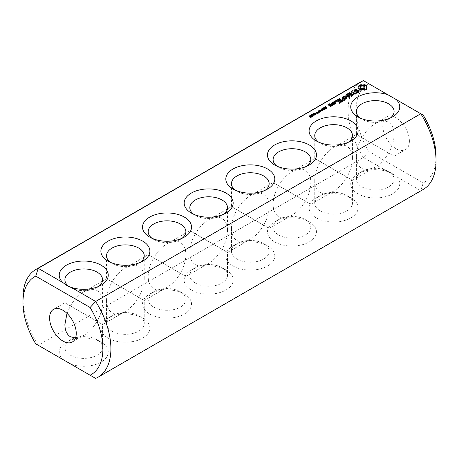 <?xml version="1.0" encoding="UTF-8"?>
<svg xmlns="http://www.w3.org/2000/svg" width="459" height="459" viewBox="0 0 459 459"><rect width="100%" height="100%" fill="white"/><g stroke="black" fill="none" stroke-linecap="round" stroke-linejoin="round"><path stroke-width="0.34" stroke-dasharray="2.29 1.72" d="M360.981 81.782A62.189 35.905 -120 0 0 363.367 157.535L38.223 345.26L62.768 359.431A24.499 14.143 0 0 1 66.417 342.121A24.499 14.143 0 0 1 101.066 342.121A24.499 14.143 0 0 1 103.034 360.843A24.499 14.143 0 0 1 71.082 364.234M22.95 297.971A62.189 35.905 -120 0 0 38.223 345.26M363.367 80.595L368.893 83.785A56.537 32.641 -120 0 0 368.893 151.493L423.25 182.877A56.537 32.641 -120 0 0 436.05 156.41M361.916 171.517A18.848 10.878 0 0 0 356.396 179.205A18.848 10.878 0 0 0 361.916 186.899A18.848 10.878 0 0 0 382.456 189.257A18.848 10.878 0 0 0 394.092 179.205A18.848 10.878 0 0 0 388.572 171.517A18.848 10.878 0 0 0 361.916 171.517L357.922 173.823A24.499 14.143 0 0 1 387.97 171.735L363.367 157.535L368.893 151.493M71.082 364.228L95.633 378.405L420.777 190.68A62.189 35.905 -120 0 0 423.169 189.498M357.922 173.823A24.499 14.143 0 0 0 357.922 193.824A24.499 14.143 0 0 0 390.379 194.949A24.499 14.143 0 0 0 396.18 176.474L420.777 190.68L423.25 182.877M108.06 338.082A24.499 14.143 0 0 0 142.709 338.082A24.499 14.143 0 0 0 142.709 318.076A24.499 14.143 0 0 0 108.06 318.076A24.499 14.143 0 0 0 108.06 338.082M149.703 314.036A24.499 14.143 0 0 0 184.352 314.036A24.499 14.143 0 0 0 184.352 294.035A24.499 14.143 0 0 0 149.703 294.035A24.499 14.143 0 0 0 149.703 314.036M191.346 289.996A24.499 14.143 0 0 0 225.994 289.996A24.499 14.143 0 0 0 225.994 269.99A24.499 14.143 0 0 0 191.346 269.99A24.499 14.143 0 0 0 191.346 289.996M232.994 265.95A24.499 14.143 0 0 0 267.637 265.95A24.499 14.143 0 0 0 267.637 245.949A24.499 14.143 0 0 0 232.988 245.949A24.499 14.143 0 0 0 232.994 265.95M316.28 217.87A24.499 14.143 0 0 0 350.923 217.87A24.499 14.143 0 0 0 350.923 197.863A24.499 14.143 0 0 0 316.28 197.863A24.499 14.143 0 0 0 316.28 217.87M274.637 241.91A24.499 14.143 0 0 0 309.28 241.91A24.499 14.143 0 0 0 309.28 221.909A24.499 14.143 0 0 0 274.637 221.909A24.499 14.143 0 0 0 274.637 241.91M368.893 83.785L423.25 115.169M360.183 118.043A18.848 10.878 0 0 0 361.916 119.197A18.848 10.878 0 0 0 388.572 119.197A18.848 10.878 0 0 0 390.305 118.043M361.916 119.197L357.922 116.89L361.916 119.197M68.752 286.393A18.848 10.878 0 0 0 70.416 287.495L66.67 285.332L70.416 287.495A18.848 10.878 0 0 0 97.067 287.495A18.848 10.878 0 0 0 98.805 286.341M110.326 262.296A18.848 10.878 0 0 0 112.059 263.449L108.06 261.142L112.059 263.449A18.848 10.878 0 0 0 138.71 263.449A18.848 10.878 0 0 0 140.448 262.296M151.969 238.255A18.848 10.878 0 0 0 153.702 239.409L149.703 237.102L153.702 239.409A18.848 10.878 0 0 0 180.353 239.409A18.848 10.878 0 0 0 182.091 238.255M193.612 214.21A18.848 10.878 0 0 0 195.345 215.369L191.346 213.056L195.345 215.369A18.848 10.878 0 0 0 221.995 215.369A18.848 10.878 0 0 0 223.734 214.21M309.733 117.229L309.211 116.827L310.066 116.328L311.5 117.206L310.261 117.573L309.733 117.229L309.733 116.46M310.141 116.414L310.146 116.706M310.106 116.638L310.146 117.188M311.345 116.661L311.5 115.599L310.404 116.007L311.5 115.375M310.709 116.276L310.336 117.315L311.236 117.234L310.72 117.045M310.754 115.989L310.703 116.867M309.4 116.362L309.4 117.131L309.211 116.133M310.6 115.352L310.6 116.121M310.404 115.238L310.404 116.007M313.101 115.536L313.101 116.305L312.206 116.798L311.483 116.437L311.483 115.668M311.776 114.721L311.759 116.351L312.55 116.523L312.854 115.788L313.101 116.305M312.137 114.44L312.137 115.209L312.872 114.584L312.694 114.888L314.312 115.416L313.979 115.88L312.481 115.008L312.137 115.209M311.965 114.337L311.965 115.111M312.481 114.239L312.481 115.008M313.979 115.106L313.979 115.88M314.157 115.008L314.157 115.777M314.312 114.647L314.312 115.416M313.807 115.008L313.807 115.53M312.694 114.366L312.694 114.888M313.044 113.918L313.044 114.687M312.872 114.016L312.872 114.584M314.966 115.1L313.652 114.337L314.535 113.832L315.327 114.13L315.849 114.595L314.966 115.1L314.966 114.331M315.849 113.981L315.62 114.968L315.62 114.199M313.652 113.568L313.652 114.337L313.881 113.838M315.654 113.172L315.654 113.941L316.354 113.539L315.654 113.941M315.453 113.057L315.453 113.826M316.354 112.771L316.354 113.539M316.153 112.885L316.153 113.419M317.198 113.253L317.198 114.021L317.599 113.562L316.125 112.707L317.823 113.43L318.621 113.201L317.198 114.021M317.003 113.138L317.003 113.907M318.621 112.432L318.621 113.201M318.42 112.547L318.42 113.086M317.823 112.891L317.823 113.43M316.349 112.065L316.349 112.581M316.125 111.939L316.125 112.707M317.599 113.017L317.599 113.562M318.684 112.392L318.684 113.161L319.332 112.564L317.932 112.593L318.661 112.174L318.076 111.577L319.751 112.547L318.684 113.161M318.483 112.283L318.483 113.052M319.751 111.778L319.751 112.547M318.076 111.067L318.076 111.577M317.852 110.94L317.852 111.709M318.661 111.629L318.661 112.174M317.932 111.824L317.932 112.593M318.127 111.939L318.127 112.707M318.856 111.52L318.856 112.289M319.332 112.019L319.332 112.564M319.286 111.755L318.821 111.158L319.825 110.688L320.101 110.848L319.108 111.497L320.537 111.233L321.111 111.646L320.095 112.254L319.831 112.099L320.732 111.491L319.286 111.755L319.286 110.986M320.233 110.711L320.233 111.48M320.818 111.198L320.732 110.717M319.831 112.099L319.831 111.33L319.848 112.094M320.095 111.485L320.095 112.254M320.944 111.112L321.111 111.646L321.111 110.877M319.016 110.929L319.108 111.497L319.108 110.963M320.089 110.085L320.089 110.854L320.101 110.08M319.825 110.12L319.825 110.688M320.858 110.166L320.858 110.94L321.558 110.533L320.858 110.94M320.657 110.051L320.657 110.82M321.558 109.764L321.558 110.533M321.357 109.879L321.357 110.418M322.792 110.022L322.792 110.791L321.116 109.827L323.687 110.074L322.396 109.087L324.071 110.051L321.633 109.879L322.792 110.791M321.116 109.053L321.116 109.827M322.998 109.902L322.998 110.671M321.633 109.351L321.633 109.879M323.721 109.483L323.721 110.252M324.071 109.282L324.071 110.051M322.396 108.559L322.396 109.087M322.184 108.439L322.184 109.208M323.687 109.477L323.687 110.074M321.392 109.213L321.392 109.667M324.146 109.701L323.629 109.294L324.18 108.777L323.779 108.284L325.454 109.253L324.146 109.701L324.146 108.932M325.454 108.485L325.454 109.253M323.779 107.773L323.779 108.284M323.561 107.647L323.561 108.416M324.18 108.226L324.18 108.777M323.629 108.525L323.629 109.294L323.704 108.703M324.989 108.462L324.433 108.049L325.529 107.395L325.81 107.555L324.817 108.204L326.24 107.94L326.814 108.353L325.798 108.961L325.534 108.806L326.435 108.198L324.989 108.462L324.989 107.693M325.936 107.417L325.936 108.186M326.521 107.905L326.435 107.429M325.551 108.049L325.551 108.8L325.534 108.037M325.798 108.192L325.798 108.961M326.647 107.819L326.814 108.353L326.814 107.584M324.72 107.641L324.817 108.204L324.817 107.67M325.792 106.792L325.792 107.561L325.81 106.786M325.529 106.827L325.529 107.395M331.771 105.266L331.771 106.035L331.306 105.536M331.777 105.036L331.777 105.805M330.578 105.954L330.578 106.723L331.771 106.035M331.168 105.455L330.371 105.226L329.786 105.564M330.767 104.922L330.767 105.226M330.182 105.96L330.182 106.729L330.578 106.723M330.371 104.927L330.371 105.226M328.455 104.962L327.984 105.231L327.984 104.692L327.984 105.461L330.182 106.729M329.642 105.65L328.592 105.34L329.941 104.75L328.592 104.882M329.384 105.495L329.384 105.799M328.592 105.042L328.592 105.34M329.183 104.233L329.183 104.537M329.373 104.118L329.373 104.887M329.579 104.21L329.579 104.537M329.533 104.21L329.533 104.979M329.941 103.981L329.941 104.75M329.935 104.21L329.935 104.979M333.561 104.233L333.561 105.002L332.861 104.365M333.567 104.004L333.567 104.772M333.165 104.239L333.165 105.008L333.561 105.002M332.345 104.067L331.524 104.061L332.345 104.537M331.932 103.527L331.932 103.826M332.89 104.078L333.165 105.008M331.53 103.292L331.53 103.832M331.524 103.292L331.524 104.061M332.551 104.818L332.551 105.587L332.832 105.427M331.725 104.778L331.725 105.547L332.551 105.587M332.316 104.807L331.725 105.547M332.276 104.807L332.276 105.237M331.759 104.778L331.759 105.22M332.764 103.12L332.299 103.39L332.299 102.85L332.293 103.614L333.934 104.56L335.523 103.872L335.059 103.367M333.934 103.791L333.934 104.56M334.33 103.791L334.33 104.56M333.492 102.386L332.901 103.04M335.523 103.097L335.523 103.872M333.888 102.391L333.492 102.696M335.529 102.873L335.529 103.642M334.921 103.292L333.888 102.696M335.328 102.03L335.328 102.426L334.513 102.231L335.328 102.03L335.328 102.426M334.984 101.955L334.984 102.5M335.454 101.462L335.454 102.231M334.645 102.03L334.645 102.426M334.513 101.462L334.513 102.231M339.43 102.718L339.43 103.487L341.456 102.323L340.985 101.823M341.456 101.548L341.456 102.323M339.012 102.724L339.012 103.493L339.43 103.487M341.45 101.554L341.45 102.087M339.023 102.724L339.012 103.493M340.836 101.737L339.362 100.882M339.218 100.802L337.795 100.211L335.776 101.382L336.172 101.611L337.99 100.561L339.218 101.267L337.795 102.323L339.62 101.502L340.836 102.208L339.023 103.258M338.191 99.907L338.191 100.211M340.836 101.904L340.836 102.208M337.795 99.901L337.795 100.211M339.62 100.733L339.62 101.502M335.776 100.848L335.776 101.382M338.208 101.548L338.208 102.317M335.764 100.848L335.764 101.617M336.172 100.842L336.172 101.611M337.99 99.792L337.99 100.561M339.218 100.969L339.218 101.267M342.718 101.347L342.718 100.814L342.73 101.582L339.488 99.477L339.081 99.712L342.73 101.582M342.311 100.808L342.311 101.577M339.488 99.178L339.488 99.477M339.081 98.943L339.081 99.712M339.075 98.708L339.075 99.477M343.774 100.211L343.774 100.98L345.805 99.81L345.334 99.31M345.185 99.396L343.372 100.745L343.372 100.217L343.361 100.986L343.774 100.98M345.185 99.224L343.711 98.375M343.561 98.289L342.144 97.704L343.561 98.76L342.144 99.815L343.969 98.989L345.185 99.695M342.557 97.406L342.557 97.71M342.144 96.935L342.144 97.704M343.969 98.22L343.969 98.989M342.15 97.17L342.15 97.945M342.557 99.041L342.557 99.81M343.561 98.456L343.561 98.76M347.113 98.169L347.113 98.937L346.843 98.329M347.044 98.324L347.113 98.937M349.649 96.7L349.649 97.469L346.247 96.964M346.631 98.329L346.631 99.098L347.044 99.092M349.649 97.469L349.93 97.193L348.88 96.585M349.919 96.66L349.919 97.428M343.395 96.453L343.395 97.222L346.631 99.098M349.93 96.424L349.93 97.193M343.384 96.218L343.395 97.222M348.777 96.528L346.275 95.317L348.777 96.998L346.247 96.625M346.688 95.019L346.688 95.323M343.797 96.688L343.384 96.987M346.275 94.548L346.275 95.317M346.298 98.14L343.797 96.992M346.287 94.783L346.287 95.558M345.57 96.006L346.298 98.433M348.777 96.568L348.777 96.998M345.644 96.183L345.57 96.774M353.103 94.824L353.103 95.592L352.632 95.099M353.097 94.829L353.097 95.363M351.078 95.994L351.078 96.763L353.103 95.592M352.489 95.013L351.009 94.158M350.865 94.078L349.442 93.487L347.411 94.893L349.638 93.837L350.865 94.543L349.442 95.598L351.273 94.778L352.489 95.483L350.67 96.528L351.078 96.763M349.838 93.183L349.838 93.487M349.442 93.177L349.442 93.487M347.423 94.124L347.423 94.657M352.489 95.179L352.489 95.483M347.411 94.124L347.411 94.893M351.273 94.009L351.273 94.778M347.819 94.118L347.819 94.887M349.861 94.824L349.861 95.592M349.638 93.068L349.638 93.837M350.865 94.244L350.865 94.543M356.064 93.114L354.79 93.848M355.054 93.699L355.054 94.003M354.05 94.279L354.05 95.047L356.471 93.647L356.471 92.879L356.471 93.418L356.064 93.418M354.646 93.768L351.6 92.242L354.646 94.233L353.648 94.812L354.05 95.047M352.013 91.949L352.013 92.248M351.6 91.473L351.6 92.242M351.605 91.714L351.605 92.483M353.637 94.284L353.637 95.053M354.646 93.934L354.646 94.233M353.648 94.284L353.648 94.812M359.213 90.716L359.213 91.484L358.938 91.324M358.582 91.117L358.152 90.871L355.042 91.725L354.486 91.404L354.721 90.899L356.66 90.136L354.526 90.555M358.152 90.572L358.152 90.871M358.858 91.502L358.858 92.27L359.213 91.484M355.042 91.324L355.042 91.725M357.951 92.029L357.951 92.798L358.858 92.27M354.486 91.106L354.486 91.404M356.758 92.207L356.758 92.982L357.951 92.798M354.721 90.13L354.721 90.899M356.413 92.093L356.758 92.982M355.427 89.729L355.427 90.498M356.614 92.161L356.413 92.861M356.459 89.568L356.459 90.337M357.641 92.075L357.641 92.5L356.614 92.661M356.66 89.362L356.66 90.136M358.347 91.794L357.641 92.5M356.31 89.591L356.31 90.016M358.536 91.691L358.347 92.093M355.14 89.889L355.14 90.199M358.031 90.503L358.031 91.272L358.582 91.588M354.922 91.358L354.922 92.127L358.031 91.272M354.13 90.899L353.849 91.507L354.922 92.127M353.849 90.739L353.849 91.507M367.022 88.248L367.022 89.017L366.701 88.581M366.621 88.667L366.621 89.436L367.022 89.017M366.087 89.04L366.087 89.809L366.621 89.436M366.494 87.916L367.022 86.808L366.701 86.481M366.626 86.579L366.626 87.348M365.427 89.356L365.427 90.125L366.087 89.809M367.022 86.04L367.022 86.808M364.67 89.608L364.67 90.377L365.427 90.125M363.74 89.379L363.74 90.148L364.67 90.377M362.753 89.304L362.753 90.073L363.74 90.148M361.772 89.379L361.772 90.148L362.753 90.073M360.843 89.608L360.843 90.377L361.772 90.148M360.103 89.367L360.103 90.136L360.843 90.377M359.449 89.052L359.449 89.821L360.103 90.136M358.909 88.679L358.909 89.448L359.449 89.821M358.49 88.248L358.909 89.448M358.812 88.581L358.49 89.017M358.886 86.579L359.018 87.916M358.812 86.481L358.49 86.808L358.886 87.348M358.49 86.04L358.49 86.808M235.255 190.169A18.848 10.878 0 0 0 236.987 191.323L232.988 189.016L236.987 191.323A18.848 10.878 0 0 0 263.638 191.323A18.848 10.878 0 0 0 265.377 190.169M276.897 166.129A18.848 10.878 0 0 0 278.63 167.283L274.637 164.976L278.63 167.283A18.848 10.878 0 0 0 305.287 167.283A18.848 10.878 0 0 0 307.019 166.129M318.54 142.083A18.848 10.878 0 0 0 320.273 143.237L316.28 140.93L320.273 143.237A18.848 10.878 0 0 0 346.929 143.237A18.848 10.878 0 0 0 348.662 142.083M409.399 141.022A18.848 10.878 -120 0 0 401.172 122.06A18.848 10.878 -120 0 0 386.65 117.011A18.848 10.878 -120 0 0 386.65 138.773A18.848 10.878 -120 0 0 405.498 149.651A18.848 10.878 -120 0 0 409.399 141.022M387.97 171.735L392.319 173.68L396.18 176.474M74.679 337.962A18.848 10.878 0 0 0 70.416 339.809A18.848 10.878 0 0 0 64.897 347.503A18.848 10.878 0 0 0 70.416 355.197A18.848 10.878 0 0 0 90.957 357.555A18.848 10.878 0 0 0 102.587 347.503A18.848 10.878 0 0 0 97.067 339.809A18.848 10.878 0 0 0 75.62 337.686M112.059 331.157A18.848 10.878 0 0 0 132.599 333.515A18.848 10.878 0 0 0 144.229 323.463A18.848 10.878 0 0 0 138.71 315.769A18.848 10.878 0 0 0 112.059 315.769A18.848 10.878 0 0 0 106.54 323.463A18.848 10.878 0 0 0 112.059 331.157M153.702 307.111A18.848 10.878 0 0 0 174.242 309.469A18.848 10.878 0 0 0 185.872 299.417A18.848 10.878 0 0 0 180.353 291.729A18.848 10.878 0 0 0 153.702 291.729A18.848 10.878 0 0 0 148.182 299.417A18.848 10.878 0 0 0 153.702 307.111M195.345 283.071A18.848 10.878 0 0 0 215.885 285.429A18.848 10.878 0 0 0 227.515 275.377A18.848 10.878 0 0 0 221.995 267.683A18.848 10.878 0 0 0 195.345 267.683A18.848 10.878 0 0 0 189.825 275.377A18.848 10.878 0 0 0 195.345 283.071M236.987 259.031A18.848 10.878 0 0 0 257.528 261.389A18.848 10.878 0 0 0 269.158 251.337A18.848 10.878 0 0 0 263.638 243.643A18.848 10.878 0 0 0 236.987 243.643A18.848 10.878 0 0 0 231.468 251.337A18.848 10.878 0 0 0 236.987 259.031M320.273 210.945A18.848 10.878 0 0 0 340.813 213.303A18.848 10.878 0 0 0 352.449 203.251A18.848 10.878 0 0 0 346.929 195.557A18.848 10.878 0 0 0 320.273 195.557A18.848 10.878 0 0 0 314.754 203.251A18.848 10.878 0 0 0 320.273 210.945M278.63 234.985A18.848 10.878 0 0 0 299.17 237.343A18.848 10.878 0 0 0 310.806 227.291A18.848 10.878 0 0 0 305.287 219.597A18.848 10.878 0 0 0 278.63 219.597A18.848 10.878 0 0 0 273.111 227.291A18.848 10.878 0 0 0 278.63 234.985M361.916 137.66L394.092 156.238L361.916 137.66C365.634 131.366 370.074 126.678 375.244 123.591C380.413 120.706 384.854 120.269 388.572 122.272C392.164 124.487 394.006 128.554 394.092 134.476C394.006 140.494 392.164 146.685 388.572 153.048C384.854 159.348 380.413 164.035 375.244 167.116C370.074 170.002 365.634 170.444 361.916 168.436C358.324 166.221 356.482 162.159 356.396 156.238C356.482 150.219 358.324 144.028 361.916 137.66L356.396 134.476L361.916 137.66M66.991 313.359L70.416 305.958L64.897 302.774L97.067 321.346C93.355 327.646 88.914 332.333 83.745 335.414L75.517 337.979M97.067 290.57C100.664 292.785 102.506 296.853 102.587 302.774C102.506 308.787 100.664 314.983 97.067 321.346L70.416 305.958C74.128 299.664 78.575 294.971 83.745 291.89C88.914 289.004 93.355 288.562 97.067 290.57M112.059 281.918L138.71 297.306L112.059 281.918C115.777 275.618 120.218 270.93 125.387 267.849C130.557 264.963 134.998 264.522 138.71 266.53C142.307 268.744 144.149 272.807 144.229 278.728C144.149 284.746 142.307 290.937 138.71 297.306L144.229 300.49L138.71 297.306C134.998 303.6 130.557 308.287 125.387 311.368C120.218 314.26 115.777 314.696 112.059 312.694C108.462 310.479 106.626 306.411 106.54 300.49C106.626 294.471 108.462 288.281 112.059 281.918L106.54 278.728L112.059 281.918M153.702 257.872L180.353 273.26L153.702 257.872C157.42 251.578 161.861 246.89 167.03 243.809C172.2 240.918 176.64 240.482 180.353 242.484C183.95 244.699 185.792 248.767 185.872 254.688C185.792 260.706 183.95 266.897 180.353 273.26L185.872 276.45L180.353 273.26C176.64 279.56 172.2 284.247 167.03 287.328C161.861 290.214 157.42 290.656 153.702 288.648C150.104 286.433 148.268 282.371 148.182 276.45C148.268 270.431 150.104 264.241 153.702 257.872L148.182 254.688L153.702 257.872M195.345 233.832L221.995 249.22L195.345 233.832C199.063 227.532 203.503 222.844 208.673 219.763C213.842 216.877 218.283 216.436 221.995 218.444C225.593 220.659 227.434 224.726 227.515 230.642C227.434 236.66 225.593 242.851 221.995 249.22L227.515 252.404L221.995 249.22C218.283 255.514 213.842 260.207 208.673 263.288C203.503 266.174 199.063 266.616 195.345 264.608C191.747 262.393 189.911 258.325 189.825 252.404C189.911 246.385 191.747 240.195 195.345 233.832L189.825 230.642L195.345 233.832M309.613 116.443L309.819 117.056L310.525 116.741L309.664 116.597L309.613 116.988L309.481 116.402M310.514 116.919L310.525 116.316L310.514 116.919M310.341 116.368L310.336 116.844M311.231 117.504L311.145 116.311M313.962 113.895L314.404 114.67L315.218 114.939L315.545 114.595L314.53 114.01L313.962 114.337L313.933 113.878M315.562 114.228L315.545 113.826M324.083 109.454L325.041 109.271L324.375 108.886L324.083 109.454L324.083 108.921M331.168 105.926L330.382 106.379L329.786 106.035L330.572 105.581L331.168 105.926L331.168 105.616M334.921 103.757L334.135 104.21L332.901 103.499L333.687 103.045L334.921 103.757L334.921 103.447M360.447 87.916L361.124 86.969L362.753 86.579L364.389 86.969L365.066 87.916M236.987 209.786L263.638 225.174L236.987 209.792C240.705 203.492 245.146 198.804 250.316 195.723C255.485 192.832 259.926 192.396 263.638 194.404C267.236 196.613 269.077 200.681 269.158 206.602C269.077 212.62 267.236 218.811 263.638 225.174L269.158 228.364L263.638 225.174C259.926 231.474 255.485 236.161 250.316 239.242C245.146 242.134 240.705 242.57 236.987 240.562C233.396 238.353 231.554 234.285 231.468 228.364C231.554 222.345 233.396 216.155 236.987 209.792L231.468 206.602L236.987 209.786M278.63 185.746L305.287 201.134L278.63 185.746C282.348 179.452 286.789 174.759 291.958 171.677C297.128 168.792 301.569 168.35 305.287 170.358C308.878 172.573 310.72 176.64 310.806 182.562C310.72 188.574 308.878 194.771 305.287 201.134L310.806 204.318L305.287 201.134C301.569 207.434 297.128 212.121 291.958 215.202C286.789 218.088 282.348 218.53 278.63 216.522C275.039 214.307 273.197 210.239 273.111 204.318C273.197 198.305 275.039 192.114 278.63 185.746L273.111 182.562L278.63 185.746M320.273 161.706L346.929 177.094L320.273 161.706C323.991 155.406 328.432 150.718 333.601 147.637C338.771 144.751 343.212 144.31 346.929 146.318C350.521 148.532 352.363 152.595 352.449 158.516C352.363 164.534 350.521 170.725 346.929 177.094L352.449 180.278L346.929 177.094C343.212 183.388 338.771 188.075 333.601 191.156C328.432 194.048 323.991 194.484 320.273 192.476C316.681 190.267 314.84 186.199 314.754 180.278C314.84 174.259 316.681 168.069 320.273 161.706L314.754 158.516L320.273 161.706M97.067 321.346L102.587 324.53L97.067 321.346M324.375 108.117L324.375 108.886M325.041 108.726L325.041 109.271M330.382 105.96L330.382 106.379M329.786 105.731L329.786 106.035M330.572 104.813L330.572 105.581M334.135 103.791L334.135 104.21M332.901 103.195L332.901 103.499M333.687 102.277L333.687 103.045M360.613 86.642L360.613 87.411M361.124 86.2L361.124 86.969M361.887 85.908L361.887 86.676M362.753 85.81L362.753 86.579M363.626 85.908L363.626 86.676M364.389 86.2L364.389 86.969M364.894 86.642L364.894 87.411M310.261 116.804L310.261 117.573M310.714 116.896L310.714 117.665M311.07 116.276L311.07 116.844M310.066 115.731L310.066 116.328M309.492 115.995L309.492 116.5M311.569 115.8L311.569 116.569M311.724 115.92L311.724 116.689M312.206 116.029L312.206 116.798M312.958 115.697L312.958 116.466M312.55 115.955L312.55 116.523M312.235 116.024L312.235 116.62M311.942 116.007L311.942 116.552M311.741 114.974L311.741 115.743M314.174 114.033L314.174 114.802M315.327 113.637L315.327 114.13M318.913 110.877L318.913 111.646M319.716 110.912L319.716 111.68M319.986 110.808L319.986 111.577M320.606 111.313L320.606 111.87M320.233 111.451L320.233 112.025M320.434 111.382L320.434 112.151M320.795 111.216L320.795 111.985M320.043 110.785L320.043 111.33M319.797 110.883L319.797 111.428M319.579 110.952L319.579 111.514M319.332 110.986L319.332 111.56M319.263 110.309L319.263 111.078M319.63 110.16L319.63 110.929M319.43 110.229L319.43 110.797M319.074 110.453L319.074 110.969M318.821 110.814L318.821 111.158M323.853 108.823L323.853 109.592M324.72 108.881L324.72 109.649M325.001 108.749L325.001 109.517M323.956 108.404L323.956 108.903M323.687 108.68L323.687 109.454M324.616 107.584L324.616 108.358M325.42 107.618L325.42 108.387M325.689 107.515L325.689 108.284M326.217 107.36L326.217 108.129M326.309 108.02L326.309 108.576M325.936 108.158L325.936 108.731M326.142 108.089L326.142 108.858M326.498 107.922L326.498 108.691M326.24 107.366L326.24 107.94M325.747 107.492L325.747 108.037M325.5 107.59L325.5 108.135M325.282 107.658L325.282 108.221M325.035 107.693L325.035 108.267M324.966 107.016L324.966 107.785M325.333 106.867L325.333 107.641M325.133 106.936L325.133 107.504M324.777 107.159L324.777 107.676M324.53 107.521L324.53 107.865M309.819 116.46L309.819 117.056M309.481 116.816L309.481 116.07M309.664 115.829L309.664 116.597M310.026 115.731L310.026 116.5M310.376 115.817L310.376 116.586M310.123 116.42L310.123 117.022M310.479 116.884L310.479 117.447M310.766 116.89L310.766 117.504M310.542 116.311L310.542 117.079M310.961 116.253L310.961 117.022M311.07 116.816L311.07 117.406M314.122 113.998L314.122 114.492M314.065 113.304L314.065 114.073M314.295 113.224L314.295 113.993M314.794 113.333L314.794 114.102M315.098 113.493L315.098 114.262M315.379 113.671L315.379 114.44M315.436 114.285L315.436 114.859M315.218 114.331L315.218 114.939M314.977 114.331L314.977 114.922M314.713 114.274L314.713 114.83M314.404 114.153L314.404 114.67M324.261 108.944L324.261 109.523M323.968 108.881L323.968 109.368M323.928 108.863L323.928 109.259M323.991 108.364L323.991 109.133M324.186 108.226L324.186 108.995M324.823 108.84L324.823 109.397M324.628 108.909L324.628 109.489M388.572 119.197L392.565 116.89M97.067 287.495L101.066 285.188M138.71 263.449L142.709 261.142M180.353 239.409L184.352 237.102M221.995 215.369L225.994 213.056M310.095 117.338L310.095 116.569M311.506 117.16L311.506 116.391M310.76 116.695L310.76 115.926M309.205 116.861L309.205 116.093M311.443 116.173L311.443 115.404M314.065 115.657L314.065 114.888M315.861 114.67L315.861 113.901M313.64 114.262L313.64 113.493M320.824 111.617L320.824 110.848M321.116 111.583L321.116 110.814M319.011 111.359L319.011 110.59M318.724 111.382L318.724 110.613M326.527 108.324L326.527 107.555M326.819 108.295L326.819 107.521M324.714 108.066L324.714 107.297M324.427 108.089L324.427 107.32M263.638 191.323L267.637 189.016M305.287 167.283L309.28 164.976M346.929 143.237L350.923 140.93M388.572 171.517L392.319 173.68M70.416 339.809L66.417 342.121M97.067 339.809L101.066 342.121M112.059 315.769L108.06 318.076M138.71 315.769L142.709 318.076M153.702 291.729L149.703 294.035M180.353 291.729L184.352 294.035M195.345 267.683L191.346 269.99M221.995 267.683L225.994 269.99M236.987 243.643L232.988 245.949M263.638 243.643L267.637 245.949M320.273 195.557L316.28 197.863M346.929 195.557L350.923 197.863M278.63 219.597L274.637 221.909M305.287 219.597L309.28 221.909M356.396 111.503L356.396 134.476L333.601 147.637M394.092 111.503L394.092 134.476M64.897 279.801L64.897 302.774L53.502 309.349M102.587 279.801L102.587 302.774M106.54 255.761L106.54 278.728L83.745 291.89M144.229 255.761L144.229 278.728M148.182 231.715L148.182 254.688L125.387 267.849M185.872 231.715L185.872 254.688M189.825 207.675L189.825 230.642L167.03 243.809M227.515 207.675L227.515 230.642M231.468 183.629L231.468 206.602L208.673 219.763M269.158 183.629L269.158 206.602M273.111 159.589L273.111 182.562L250.316 195.723M310.806 159.589L310.806 182.562M314.754 135.543L314.754 158.516L291.958 171.677M352.449 135.543L352.449 158.516M394.092 179.205L394.092 156.238L405.498 149.651M375.244 123.591L386.65 117.011M72.35 341.989L83.745 335.414M356.396 156.238L356.396 179.205M64.897 324.53L64.897 347.503M125.387 311.368L102.587 324.53L102.587 347.503M106.54 300.49L106.54 323.463M167.03 287.328L144.229 300.49L144.229 323.463M148.182 276.45L148.182 299.417M208.673 263.288L185.872 276.45L185.872 299.417M189.825 252.404L189.825 275.377M250.316 239.242L227.515 252.404L227.515 275.377M231.468 228.364L231.468 251.337M291.958 215.202L269.158 228.364L269.158 251.337M314.754 180.278L314.754 203.251M375.244 167.116L352.449 180.278L352.449 203.251M273.111 204.318L273.111 227.291M333.601 191.156L310.806 204.318L310.806 227.291M310.536 116.816L310.536 116.047M310.318 117.234L310.318 116.466M311.242 117.206L311.242 116.437M313.927 114.245L313.927 113.476M315.574 114.687L315.574 113.918"/><path stroke-width="0.69" d="M35.831 269.502A62.189 35.905 -120 0 1 38.223 268.32L363.367 80.595A62.189 35.905 -120 0 0 360.981 81.782L35.831 269.502A62.189 35.905 -120 0 0 22.95 297.971L22.95 302.59A56.537 32.641 -120 0 0 35.75 343.831L90.107 375.215A56.537 32.641 -120 0 0 90.107 307.507L95.633 301.465L71.082 287.294A24.499 14.143 0 0 0 101.066 285.188A24.499 14.143 0 0 0 102.409 266.019A24.499 14.143 0 0 0 69.429 263.701A24.499 14.143 0 0 0 62.768 282.492L66.67 285.332L71.082 287.294M38.223 345.26L35.75 343.831M363.367 80.595L387.97 94.801A24.499 14.143 0 0 0 355.977 98.151A24.499 14.143 0 0 0 357.922 116.89A24.499 14.143 0 0 0 392.565 116.89A24.499 14.143 0 0 0 396.18 99.54L420.777 113.74L95.633 301.465A62.189 35.905 -120 0 1 98.019 377.218L423.169 189.498A62.189 35.905 -120 0 0 436.05 161.029A62.189 35.905 -120 0 0 420.777 113.74L423.25 115.169A56.537 32.641 -120 0 1 436.05 156.41L436.05 161.029M22.95 302.59A56.537 32.641 -120 0 1 35.75 276.123L38.223 268.32L62.768 282.492M108.06 261.142A24.499 14.143 0 0 0 142.709 261.142A24.499 14.143 0 0 0 142.709 241.141A24.499 14.143 0 0 0 108.06 241.141A24.499 14.143 0 0 0 108.06 261.142L108.06 261.142M149.703 237.102A24.499 14.143 0 0 0 184.352 237.102A24.499 14.143 0 0 0 184.352 217.096A24.499 14.143 0 0 0 149.703 217.096A24.499 14.143 0 0 0 149.703 237.102L149.703 237.102M191.346 213.056A24.499 14.143 0 0 0 225.994 213.056A24.499 14.143 0 0 0 225.994 193.055A24.499 14.143 0 0 0 191.346 193.055A24.499 14.143 0 0 0 191.346 213.056L191.346 213.056M309.733 116.46L309.211 116.058L310.066 115.559L311.5 116.431L310.714 116.896L309.733 116.46M310.754 115.989L310.336 116.546L311.236 116.466L310.703 116.098M310.6 115.352L311.541 114.584L311.942 115.783L313.101 115.536L311.724 115.92L311.5 114.83L310.6 115.352M311.718 115.22L311.759 115.938M312.137 114.44L312.872 113.815L312.694 114.119L314.312 114.647L313.979 115.106L312.481 114.239L312.137 114.44M314.966 114.331L313.652 113.568L313.881 113.195L314.535 113.063L315.849 113.826L314.966 114.331M313.652 113.568L313.881 113.195L313.881 113.838M315.654 113.172L316.354 112.771L315.654 113.172M317.198 113.253L317.599 112.794L316.125 111.939L317.823 112.662L318.621 112.432L317.198 113.253M318.684 112.392L319.332 111.789L317.932 111.824L318.661 111.405L318.076 110.808L319.751 111.778L318.684 112.392M319.286 110.986L318.821 110.389L319.825 109.919L320.101 110.08L319.108 110.728L320.537 110.464L321.111 110.877L320.095 111.485L319.831 111.33L320.732 110.717L319.286 110.986M319.016 110.539L319.108 110.963M320.944 111.112L320.944 110.573L321.111 110.877M320.818 111.198L320.732 110.717M320.858 110.166L321.558 109.764L320.858 110.166M322.792 110.022L321.116 109.053L323.687 109.305L322.396 108.318L324.071 109.282L321.633 109.11L322.792 110.022M324.146 108.932L323.629 108.525L324.18 108.008L323.779 107.515L325.454 108.485L324.146 108.932M324.989 107.693L324.433 107.28L325.529 106.626L325.81 106.786L324.817 107.435L326.24 107.171L326.814 107.584L325.798 108.192L325.534 108.037L326.435 107.429L324.989 107.693M324.72 107.245L324.817 107.67M326.647 107.819L326.647 107.28L326.814 107.584M326.521 107.905L326.435 107.429M331.771 105.266L330.767 104.457L329.384 105.031L328.592 104.572L329.935 104.21L329.579 103.768L327.984 104.463L330.182 105.96L331.771 105.266M333.561 104.233L331.53 103.063L332.345 103.763L332.276 104.468L331.725 104.778L332.832 104.658L332.89 104.078L333.561 104.233M332.293 102.845L333.934 103.791L335.529 102.873L333.888 101.927L332.299 102.615M335.328 101.657L334.513 101.462L335.328 101.261L335.328 101.657L335.328 101.261M339.43 102.718L341.45 101.319L338.191 99.442L335.776 100.613L336.172 100.842L337.99 99.792L339.218 100.498L337.795 101.554L339.62 100.733L340.836 101.439L339.023 102.483L339.43 102.718M342.73 100.814L339.488 98.708L339.081 98.943L342.311 100.808L342.718 100.578M343.774 100.211L345.799 98.811L342.144 96.935L343.561 97.985L342.144 99.046L343.969 98.22L345.185 98.926L343.372 99.976L343.774 100.211M346.247 96.195L349.649 96.7L349.93 96.424L346.688 94.554L346.287 94.783L348.777 96.224L345.644 95.851L346.298 97.664L343.384 96.218L346.631 98.329L347.113 98.169L346.247 96.195L346.843 98.329M353.103 94.824L349.838 92.718L347.423 93.883L347.819 94.118L349.638 93.068L350.865 93.774L349.442 94.829L351.273 94.009L352.489 94.715L350.665 96L353.103 94.824M356.064 92.643L355.054 93.234L351.6 91.473L354.646 93.464L353.637 94.284L356.471 92.879L356.064 92.643L356.064 93.114M359.213 90.716L358.152 90.102L355.042 90.957L354.486 90.635L354.721 90.13L356.459 89.568L356.31 89.247L354.199 89.97L353.849 90.739L354.922 91.358L358.031 90.503L358.582 90.819L358.347 91.324L356.614 91.892L356.758 92.207L358.858 91.502L359.213 90.716M367.022 88.248L366.494 87.147L367.022 86.04L364.67 84.68L362.753 84.984L360.843 84.68L358.49 86.04L359.018 87.147L358.49 88.248L360.843 89.608L362.753 89.304L364.67 89.608L367.022 88.248M232.994 189.016A24.499 14.143 0 0 0 267.637 189.016A24.499 14.143 0 0 0 267.637 169.015A24.499 14.143 0 0 0 232.994 169.015A24.499 14.143 0 0 0 232.988 189.016A24.499 14.143 0 0 0 232.994 189.016M274.637 164.976A24.499 14.143 0 0 0 309.28 164.976A24.499 14.143 0 0 0 309.28 144.969A24.499 14.143 0 0 0 274.637 144.969A24.499 14.143 0 0 0 274.637 164.976L274.637 164.976M316.28 140.93A24.499 14.143 0 0 0 350.923 140.93A24.499 14.143 0 0 0 350.923 120.929A24.499 14.143 0 0 0 316.28 120.929A24.499 14.143 0 0 0 316.28 140.93L316.28 140.93M62.768 359.431L71.082 364.228A24.499 14.143 0 0 0 71.082 364.234M387.97 94.801L396.18 99.54M390.305 118.043A18.848 10.878 0 0 0 394.092 111.503A18.848 10.878 0 0 0 375.244 100.624A18.848 10.878 0 0 0 356.396 111.503A18.848 10.878 0 0 0 360.183 118.043M35.75 276.123L90.107 307.507M98.805 286.341A18.848 10.878 0 0 0 102.587 279.801A18.848 10.878 0 0 0 83.745 268.922A18.848 10.878 0 0 0 64.897 279.801A18.848 10.878 0 0 0 68.752 286.393M90.107 375.215L95.633 378.405A62.189 35.905 -120 0 0 98.019 377.218M140.448 262.296A18.848 10.878 0 0 0 144.229 255.761A18.848 10.878 0 0 0 125.387 244.876A18.848 10.878 0 0 0 106.54 255.761A18.848 10.878 0 0 0 110.326 262.296M182.091 238.255A18.848 10.878 0 0 0 185.872 231.715A18.848 10.878 0 0 0 167.03 220.836A18.848 10.878 0 0 0 148.182 231.715A18.848 10.878 0 0 0 151.969 238.255M223.734 214.21A18.848 10.878 0 0 0 227.515 207.675A18.848 10.878 0 0 0 208.673 196.791A18.848 10.878 0 0 0 189.825 207.675A18.848 10.878 0 0 0 193.612 214.21M311.5 114.83L311.466 115.857M312.866 115.398L312.866 115.783L312.854 115.404M311.541 114.584L311.718 115.456M321.392 108.898L321.392 109.213M330.767 104.457L330.767 104.922M330.371 104.457L330.371 104.927M329.384 105.031L329.384 105.495M328.592 104.572L328.592 105.042M329.183 103.768L329.183 104.233M329.579 103.768L329.579 104.21M332.861 104.365L332.345 104.067M331.932 103.057L331.932 103.527M332.345 103.763L332.316 104.807M332.276 104.468L332.276 104.807M331.759 104.451L331.759 104.778M333.492 101.927L333.492 102.386M333.888 101.927L333.888 102.391M334.984 101.187L334.984 101.732M334.645 101.261L334.645 101.657M338.191 99.442L338.191 99.907M340.836 101.439L340.836 101.904M337.795 99.442L337.795 99.901M339.218 100.498L339.218 100.969M339.488 98.708L339.488 99.178M342.557 96.941L342.557 97.406M345.185 98.926L345.185 99.396M343.561 97.985L343.561 98.456M346.688 94.554L346.688 95.019M343.797 96.224L343.797 96.688M346.298 97.664L346.298 98.14M348.777 96.224L348.777 96.568M345.644 95.851L345.644 96.183M346.247 96.625L345.828 96.591M345.931 95.811L345.931 96.579M349.838 92.718L349.838 93.183M349.442 92.718L349.442 93.177M352.489 94.715L352.489 95.179M350.865 93.774L350.865 94.244M355.054 93.234L355.054 93.699M352.013 91.479L352.013 91.949M354.646 93.464L354.646 93.934M358.938 91.324L358.582 91.117M358.152 90.102L358.152 90.572M355.042 90.957L355.042 91.324M354.486 90.635L354.486 91.106M357.641 91.731L357.641 92.075M358.347 91.324L358.347 91.794M356.31 89.247L356.31 89.591M358.582 90.819L358.536 91.691M355.14 89.43L355.14 89.889M354.526 90.555L354.13 90.899M354.199 89.97L354.199 90.739M366.701 88.581L366.494 87.147M366.626 87.715L366.626 88.484M366.701 86.481L364.67 85.449L362.753 85.753L360.843 85.449L358.812 86.481M366.603 85.609L366.603 86.378M366.064 85.236L366.064 86.005M365.41 84.921L365.41 85.695M364.67 84.68L364.67 85.449M363.74 84.909L363.74 85.678M362.753 84.984L362.753 85.753M361.772 84.909L361.772 85.678M360.843 84.68L360.843 85.449M360.103 84.921L360.103 85.695M358.886 87.715L358.812 88.581M359.449 85.236L359.449 86.005M359.018 87.147L358.886 88.484M358.909 85.609L358.909 86.378M265.377 190.169A18.848 10.878 0 0 0 269.158 183.629A18.848 10.878 0 0 0 250.316 172.75A18.848 10.878 0 0 0 231.468 183.629A18.848 10.878 0 0 0 235.255 190.169M307.019 166.129A18.848 10.878 0 0 0 310.806 159.589A18.848 10.878 0 0 0 291.958 148.71A18.848 10.878 0 0 0 273.111 159.589A18.848 10.878 0 0 0 276.897 166.129M348.662 142.083A18.848 10.878 0 0 0 352.449 135.543A18.848 10.878 0 0 0 333.601 124.664A18.848 10.878 0 0 0 314.754 135.543A18.848 10.878 0 0 0 318.54 142.083M76.251 333.366A18.848 10.878 -120 0 0 68.03 314.398A18.848 10.878 -120 0 0 53.502 309.349A18.848 10.878 -120 0 0 53.502 331.111A18.848 10.878 -120 0 0 72.35 341.989A18.848 10.878 -120 0 0 76.251 333.366M75.62 337.686A18.848 10.878 0 0 0 74.679 337.962M364.389 88.857L361.887 89.149L360.613 88.415L360.613 86.642L361.887 85.908L363.626 85.908L364.894 86.642L364.894 88.415L364.389 88.857L364.389 88.088L363.626 88.38L363.626 89.149M75.517 337.979L70.416 336.734C66.819 334.519 64.983 330.451 64.897 324.53L66.991 313.359M310.525 115.972L309.481 116.029L310.525 116.116M309.481 116.816L309.613 116.443M310.341 116.368L310.336 116.844M311.236 116.729L311.145 116.311M313.933 113.43L314.977 114.153L315.562 113.964L314.295 113.224L313.962 113.895M315.562 114.228L315.545 113.826M325.041 108.502L324.375 108.117L323.928 108.49L325.041 108.726M331.168 105.157L330.382 105.604L329.786 105.266L330.572 104.813L331.168 105.616M330.382 105.604L330.382 105.96M329.786 105.266L329.786 105.731M334.921 102.988L334.135 103.441L332.901 102.73L333.687 102.277L334.921 102.988L334.921 103.447M334.135 103.441L334.135 103.791M332.901 102.73L332.901 103.195M363.626 88.38L362.753 88.478L362.753 89.247M362.753 88.478L361.887 88.38L361.887 89.149M361.887 88.38L361.124 88.088L361.124 88.857M361.124 88.088L360.613 87.646L360.613 88.415M360.613 87.646L360.447 87.147M365.066 87.147L364.894 88.415M364.894 87.646L364.389 88.088M310.582 115.674L310.582 116.305M311.466 115.089L311.466 115.605M311.718 115.335L311.718 115.915M319.016 110.63L319.016 110.929M318.821 110.389L318.821 110.814M324.72 107.337L324.72 107.641M324.53 107.096L324.53 107.521M309.481 116.07L309.481 116.402M310.284 116.213L310.284 116.821M313.933 113.522L313.933 113.878M323.928 108.49L323.928 108.863M311.718 116.047L311.718 115.278M320.824 111.617L320.824 110.848M319.011 111.359L319.011 110.59M326.527 108.324L326.527 107.555M324.714 108.066L324.714 107.297M310.536 116.816L310.536 116.047M310.318 117.234L310.318 116.466M311.242 117.206L311.242 116.437M313.927 114.245L313.927 113.476M315.574 114.687L315.574 113.918"/></g></svg>
